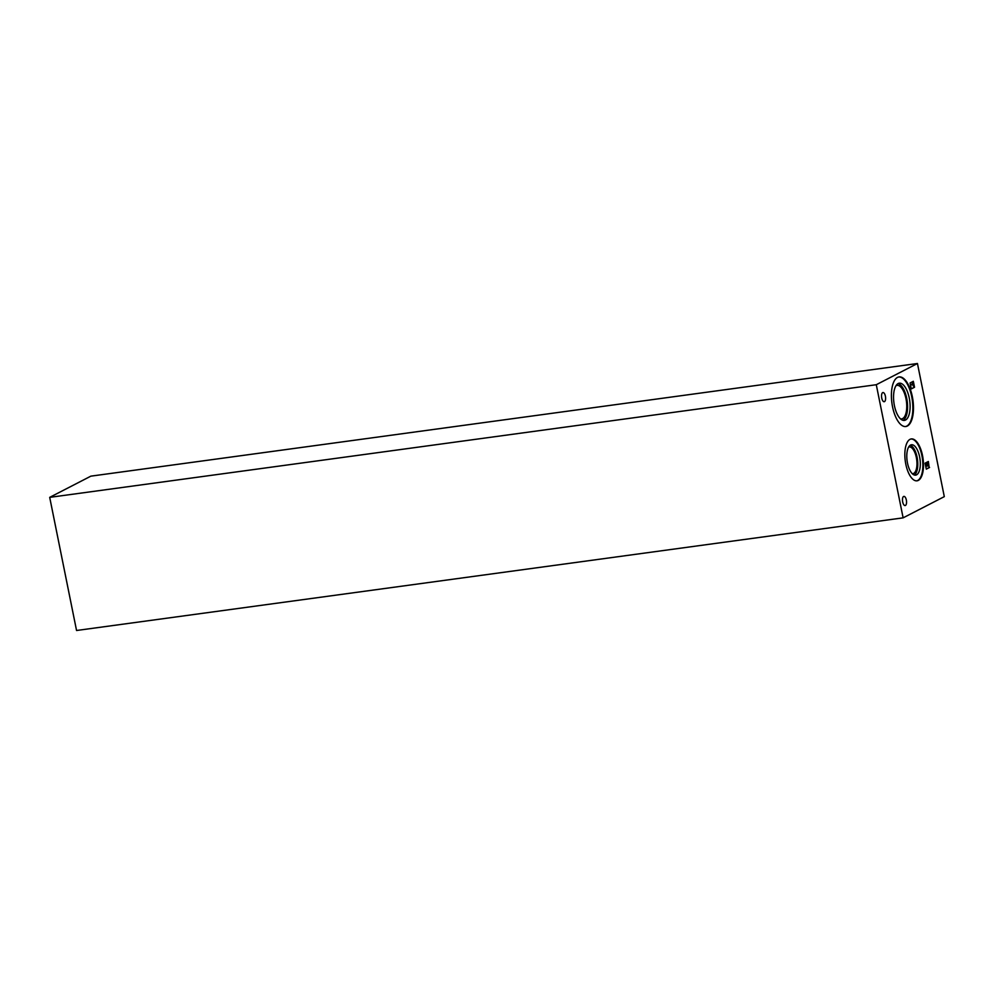 <?xml version="1.0" encoding="UTF-8"?>
<svg xmlns="http://www.w3.org/2000/svg" width="994" height="994" viewBox="0 0 994 994"><rect width="100%" height="100%" fill="white"/><g stroke="black" fill="none" stroke-linecap="round" stroke-linejoin="round"><path stroke-width="1.49" d="M912.368 381.783L913.213 385.933L912.591 384.28L910.603 384.864M912.591 384.28L910.678 385.262L912.442 383.572L912.119 381.92M912.48 381.733L913.324 381.298L914.53 387.262L911.274 388.927L910.082 382.963L912.48 381.733M912.964 381.472L914.145 387.312L911.249 388.803M927.34 465.366L927.365 463.229L926.507 463.676L926.619 465.279M925.451 464.223L927.477 462.396L927.501 466.099L926.259 463.8L925.451 464.223M927.365 463.229L926.507 463.676M926.731 465.354L926.346 466.261M926.259 463.8L925.389 463.925M927.986 461.688L929.166 467.515L926.271 469.006M929.552 467.466L926.309 469.131L925.103 463.167L928.346 461.502L929.166 467.515M903.124 517.849L76.55 630.494L49.7 497.36L876.286 384.715L903.124 517.849L944.3 496.64L917.45 363.506L90.876 476.151L49.7 497.36M900.514 418.884A16.935 7.169 82.2 0 0 901.57 418.921A16.935 7.169 82.2 0 0 905.981 398.706A16.935 7.169 82.2 0 0 896.998 385.374A16.935 7.169 82.2 0 0 895.992 385.684M903.061 420.338A18.787 7.964 82.2 0 0 906.714 398.321A18.787 7.964 82.2 0 0 898.054 383.609M909.249 397.973A18.787 7.964 82.2 0 0 899.284 383.187A18.787 7.964 82.2 0 0 893.941 402.881A18.787 7.964 82.2 0 0 904.366 420.412A18.787 7.964 82.2 0 0 909.249 397.973M905.509 426.538A25.024 10.599 82.2 0 0 911.722 396.705A25.024 10.599 82.2 0 0 898.75 376.974M912.33 396.618A25.024 10.599 -97.8 0 1 905.82 426.513A25.024 10.599 -97.8 0 1 891.929 403.154A25.024 10.599 -97.8 0 1 899.061 376.925A25.024 10.599 -97.8 0 1 912.33 396.618M912.268 473.691A13.494 5.715 82.2 0 0 912.84 473.678A13.494 5.715 82.2 0 0 916.344 457.551A13.494 5.715 82.2 0 0 909.187 446.927A13.494 5.715 82.2 0 0 908.64 447.076M914.306 475.02A15.332 6.498 82.2 0 0 917.077 457.178A15.332 6.498 82.2 0 0 910.255 445.237M919.612 456.83A15.332 6.498 82.2 0 0 911.486 444.765A15.332 6.498 82.2 0 0 907.112 460.831A15.332 6.498 82.2 0 0 915.623 475.144A15.332 6.498 82.2 0 0 919.612 456.83M916.704 480.847A21.135 8.958 82.2 0 0 921.91 455.65A21.135 8.958 82.2 0 0 911.001 438.975M922.519 455.563A21.135 8.958 -97.8 0 1 917.015 480.823A21.135 8.958 -97.8 0 1 905.285 461.079A21.135 8.958 -97.8 0 1 911.312 438.926A21.135 8.958 -97.8 0 1 922.519 455.563M885.405 396.184A4.622 1.963 -97.8 0 1 884.2 401.713A4.622 1.963 -97.8 0 1 881.628 397.401A4.622 1.963 -97.8 0 1 882.945 392.543A4.622 1.963 -97.8 0 1 885.405 396.184M906.342 500.032A4.622 1.963 -97.8 0 1 905.136 505.561A4.622 1.963 -97.8 0 1 902.564 501.237A4.622 1.963 -97.8 0 1 903.881 496.391A4.622 1.963 -97.8 0 1 906.342 500.032M876.286 384.715L917.45 363.506M927.253 465.391L926.085 465.552"/></g></svg>
